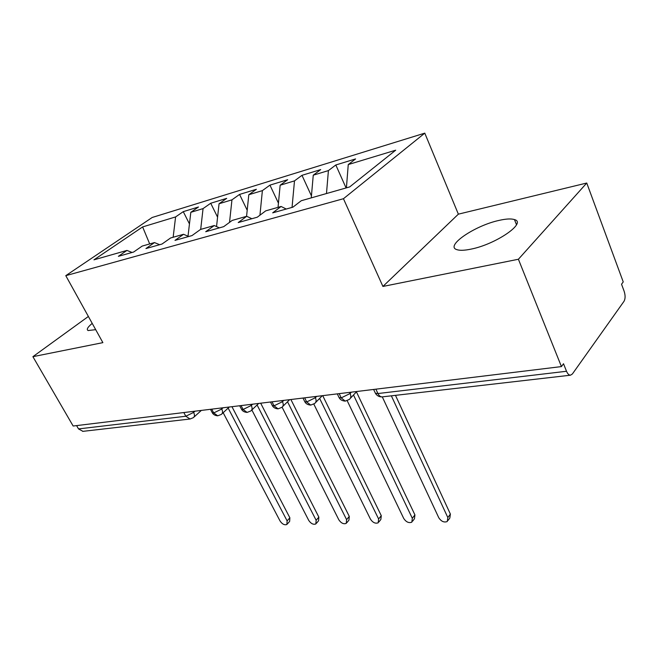 <?xml version="1.0" encoding="UTF-8"?>
<svg xmlns="http://www.w3.org/2000/svg" width="658" height="658" viewBox="0 0 658 658"><rect width="100%" height="100%" fill="white"/><g stroke="black" fill="none" stroke-linecap="round" stroke-linejoin="round"><path stroke-width="0.99" d="M92.21 323.382C87.629 327.174 86.264 329.559 88.114 330.538L95.698 329.666M471.095 249.111C495.926 244.274 527.148 222.708 514.457 219.591C511.2 218.538 506.084 218.801 499.109 220.389C474.829 225.546 444.767 246.026 456.825 249.637C459.778 250.657 464.532 250.484 471.095 249.111M586.755 183.031L458.363 214.163L382.915 286.444L518.405 259.252L586.755 183.031L623.233 281.912L621.547 284.231L624.129 291.223C625.445 295.393 625.404 298.748 624.023 301.29L572.37 373.999L570.478 375.2L382.421 396.856M424.78 133.146L152.179 217.485L65.784 275.661L343.451 198.716L424.78 133.146L458.363 214.163M183.269 211.646L175.596 216.926L142.621 226.928L93.962 259.828L126.953 250.427L118.382 256.324L133.632 252.03L142.202 246.076L154.498 242.572L145.928 248.568L162.016 244.036L170.578 237.982L183.557 234.289L174.995 240.376L191.988 235.589L200.526 229.445L214.245 225.538L205.715 231.723L223.695 226.656L232.192 220.422L246.701 216.285L238.229 222.56L257.278 217.198L265.717 210.864L281.098 206.472L272.692 212.847L292.917 207.155L301.274 200.723L349.661 186.93L395.705 150.189L348.255 164.574L355.591 158.923L335.81 164.977L328.408 170.595L313.257 175.184L320.693 169.6L301.981 175.324L294.496 180.876L280.152 185.227L287.678 179.708L269.945 185.128L262.386 190.614L248.798 194.735L256.381 189.282L239.561 194.423L231.953 199.843L219.056 203.75L226.689 198.362L210.708 203.248L203.059 208.602L190.812 212.32L198.469 206.999L183.269 211.646L189.455 223.917M190.812 212.32L188.015 236.214M203.059 208.602L200.69 229.403M126.953 250.427L132.085 252.466M219.056 203.75L216.54 226.574M231.953 199.843L229.535 222.363M154.498 242.572L159.647 244.702M248.798 194.735L246.569 216.317M262.386 190.614L259.935 215.199M183.557 234.289L188.714 236.51M280.152 185.227L278.038 207.344M294.496 180.876L292.045 207.402M214.245 225.538L219.402 227.865M313.257 175.184L311.267 197.877M328.408 170.595L326.483 193.534M246.701 216.285L251.866 218.719M375.891 389.174L377.931 393.542L566.522 371.268L563.511 363.742L561.43 366.588L518.405 259.252M566.522 371.268C567.624 373.867 568.94 375.175 570.478 375.2M348.255 164.574L346.412 187.851M281.098 206.472L286.246 209.03M82.957 431.344L78.516 428.917L76.591 425.603M88.378 316.457L32.9 356.677L73.153 426.022L561.43 366.588M382.915 286.444L343.451 198.716M32.9 356.677L102.878 342.637L65.784 275.661M142.621 226.928L149.695 243.937M175.596 216.926L173.144 237.25M335.81 164.977L346.083 187.949M349.579 392.374L350.122 393.509C351.265 396.182 350.977 398.172 349.266 399.464L345.244 401.125L341.214 397.884L339.174 393.64M301.981 175.324L311.44 195.895M269.945 185.128L278.441 203.141M239.561 194.423L247.202 210.239M210.708 203.248L217.576 217.173M314.82 396.609L315.363 397.712C316.514 400.344 316.276 402.277 314.631 403.51L310.732 405.098L306.702 401.964L304.662 397.843M281.937 400.607L282.471 401.684C283.639 404.267 283.442 406.159 281.871 407.343L278.071 408.857L274.041 405.821L272.017 401.816M250.772 404.407L251.307 405.443C252.483 407.993 252.318 409.827 250.813 410.97L247.12 412.418L243.098 409.473L241.083 405.583M221.195 408.001L221.73 409.021C222.914 411.521 222.791 413.314 221.343 414.408L217.732 415.807L213.727 412.944L211.728 409.161M382.29 396.873L438.779 517.747C441.263 521.473 444.092 522.732 447.275 521.523L447.835 517.566L450.385 514.079L449.825 518.035L448.131 520.346M395.474 395.351L450.385 514.079M391.354 395.828L447.835 517.566M347.194 400.714L403.732 518.471C406.142 522.065 408.84 523.299 411.834 522.181L412.319 518.298L414.927 514.901L414.441 518.784L412.615 521.161M356.439 391.88L414.927 514.901M353.502 394.981L412.319 518.298M313.825 404.111L370.462 519.154C372.798 522.616 375.381 523.834 378.202 522.806L378.621 518.989L381.278 515.675L380.85 519.499L378.918 521.917M322.733 395.647L381.278 515.675M319.632 398.427L378.621 518.989M282.093 407.179L338.837 519.804C341.107 523.151 343.583 524.352 346.248 523.398L346.601 519.647L349.291 516.415L348.937 520.165L346.898 522.616M290.902 399.521L349.291 516.415M287.53 401.758L346.601 519.647M251.866 409.959L308.742 520.42C310.954 523.661 313.323 524.837 315.848 523.957L316.136 520.272L318.859 517.122L318.562 520.807L316.44 523.274M260.691 403.198L318.859 517.122M257.081 404.974L316.136 520.272M223.169 412.714L280.069 521.013C282.216 524.146 284.495 525.306 286.888 524.492L287.11 520.865L289.865 517.788L289.635 521.407L287.423 523.883M231.953 406.693L289.865 517.788M228.145 408.083L287.11 520.865M373.629 389.446L375.422 393.287L377.931 393.542C379.057 395.787 380.464 396.906 382.15 396.889C379.247 397.021 377.001 395.82 375.422 393.287L374.854 392.061M78.516 428.917L185.819 416.243L183.829 412.55M82.678 431.377L190.063 419.006L185.819 416.243L193.625 412.41L194.974 411.192M338.582 396.535L339.109 397.629L341.214 397.884L350.122 393.509L351.413 392.152M304.309 400.755L304.794 401.725L306.702 401.964L315.363 397.712L316.671 396.379M271.869 404.736L272.313 405.608L274.041 405.821L282.471 401.684L283.804 400.385M241.116 408.495L241.519 409.276L243.098 409.473L251.307 405.443L252.647 404.176M211.917 412.064L212.287 412.763L213.727 412.944L221.73 409.021L223.078 407.779M193.098 411.423L193.625 412.41C194.817 414.869 194.727 416.621 193.337 417.674L190.063 419.006M516.497 224.723L514.457 219.591M350.327 398.337L356.8 391.494M315.577 402.548L322.313 395.697M345.244 401.125C342.226 400.878 340.178 399.71 339.109 397.629L337.299 393.871M282.701 406.512L289.652 399.669M310.732 405.098C307.845 404.876 305.863 403.749 304.794 401.725L302.976 398.049M251.562 410.255L258.684 403.444M278.071 408.857C275.299 408.659 273.374 407.573 272.313 405.608L270.487 402.005M222.009 413.783L229.288 407.022M247.12 412.418C244.398 412.212 242.531 411.168 241.519 409.276L239.693 405.756M193.937 417.131L201.34 410.419M217.732 415.807C215.117 415.609 213.299 414.598 212.287 412.763L210.461 409.309"/></g></svg>

